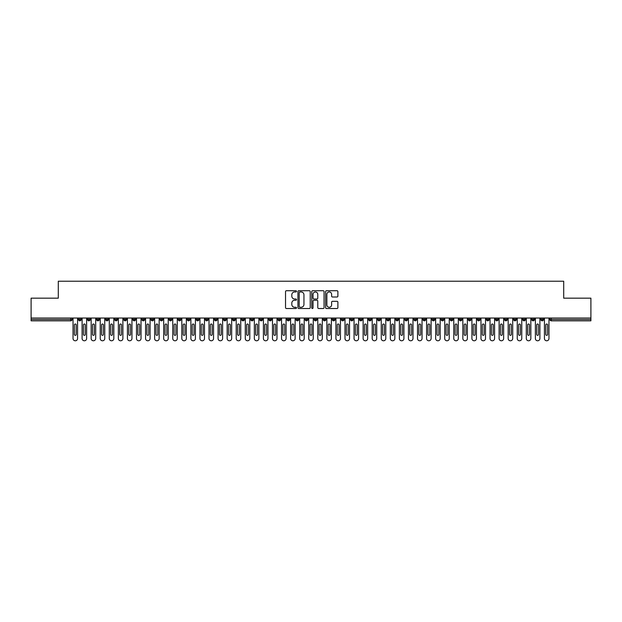 <?xml version="1.0" encoding="UTF-8"?>
<svg xmlns="http://www.w3.org/2000/svg" width="622" height="622" viewBox="0 0 622 622"><rect width="100%" height="100%" fill="white"/><g stroke="black" fill="none" stroke-linecap="round" stroke-linejoin="round"><path stroke-width="0.93" d="M296.492 291.345A0.622 0.622 0 0 0 295.87 290.723L286.415 290.723A0.886 0.886 0 0 0 285.529 291.617L285.529 307.633A0.886 0.886 0 0 0 286.415 308.52L295.87 308.52A0.622 0.622 0 0 0 296.492 307.898A0.622 0.622 0 0 0 295.87 307.276L294.649 307.276A2.846 2.846 0 0 1 291.804 304.43L291.804 303.093A2.846 2.846 0 0 1 294.649 300.247L295.87 300.247A0.622 0.622 0 0 0 296.492 299.625A0.622 0.622 0 0 0 295.87 299.003L294.649 299.003A2.846 2.846 0 0 1 291.804 296.15L291.804 294.82A2.846 2.846 0 0 1 294.649 291.967L295.87 291.967A0.622 0.622 0 0 0 296.492 291.345M337.007 296.997A0.886 0.886 0 0 0 337.894 296.111L337.894 291.617A0.886 0.886 0 0 0 337.007 290.723L326.503 290.723A0.886 0.886 0 0 0 325.617 291.617L325.617 307.633A0.886 0.886 0 0 0 326.503 308.52L337.007 308.52A0.886 0.886 0 0 0 337.894 307.633L337.894 302.206A0.886 0.886 0 0 0 337.007 301.312L332.513 301.312A0.886 0.886 0 0 0 331.619 302.206L331.619 304.897A2.379 2.379 0 0 1 329.24 307.276A2.379 2.379 0 0 1 326.861 304.897L326.861 294.354A2.379 2.379 0 0 1 329.24 291.967A2.379 2.379 0 0 1 331.619 294.354L331.619 296.111A0.886 0.886 0 0 0 332.513 296.997L337.007 296.997M31.1 318.029L590.9 318.029L590.9 298.171L563.703 298.171L563.703 281.222L58.297 281.222L58.297 298.171L31.1 298.171L31.1 319.475L70.737 319.475L70.737 318.029M310.222 291.617A0.886 0.886 0 0 0 309.328 290.723L298.832 290.723A0.886 0.886 0 0 0 297.938 291.617L297.938 307.633A0.886 0.886 0 0 0 298.832 308.52L309.328 308.52A0.886 0.886 0 0 0 310.222 307.633L310.222 291.617M312.672 290.723L323.168 290.723A0.886 0.886 0 0 1 324.062 291.617L324.062 307.633A0.886 0.886 0 0 1 323.168 308.52L318.674 308.52A0.886 0.886 0 0 1 317.788 307.633L317.788 301.134A0.886 0.886 0 0 0 316.893 300.247L313.916 300.247A0.886 0.886 0 0 0 313.022 301.134L313.022 307.898A0.622 0.622 0 0 1 312.399 308.52A0.622 0.622 0 0 1 311.777 307.898L311.777 291.617A0.886 0.886 0 0 1 312.672 290.723M72.098 319.475L70.737 319.475L70.737 320.835A1.361 1.361 0 0 0 72.098 319.475L72.098 318.029L72.098 319.475A1.361 1.361 0 0 1 70.737 320.835L31.1 320.835L31.1 319.475M590.9 318.029L590.9 320.835L551.263 320.835A1.361 1.361 0 0 1 549.902 319.475L549.902 318.029M79.849 318.029L79.849 320.835A1.361 1.361 0 0 1 78.489 319.475L78.489 318.029M81.163 318.029L81.163 319.475A1.361 1.361 0 0 1 79.849 320.835A1.361 1.361 0 0 0 81.163 319.475L78.489 319.475A1.361 1.361 0 0 0 79.849 320.835M88.915 318.029L88.915 320.835A1.361 1.361 0 0 1 87.554 319.475L87.554 318.029L87.554 319.475A1.361 1.361 0 0 0 88.915 320.835A1.361 1.361 0 0 0 90.229 319.475L90.229 318.029M97.981 318.029L97.981 320.835A1.361 1.361 0 0 1 96.62 319.475L96.62 318.029L96.62 319.475A1.361 1.361 0 0 0 97.981 320.835A1.361 1.361 0 0 0 99.295 319.475L99.295 318.029M107.046 318.029L107.046 320.835A1.361 1.361 0 0 1 105.686 319.475L105.686 318.029L105.686 319.475A1.361 1.361 0 0 0 107.046 320.835A1.361 1.361 0 0 0 108.36 319.475L108.36 318.029M116.112 318.029L116.112 320.835A1.361 1.361 0 0 1 114.751 319.475L114.751 318.029L114.751 319.475A1.361 1.361 0 0 0 116.112 320.835A1.361 1.361 0 0 0 117.426 319.475L117.426 318.029M125.177 318.029L125.177 320.835A1.361 1.361 0 0 1 123.817 319.475L123.817 318.029L123.817 319.475A1.361 1.361 0 0 0 125.177 320.835A1.361 1.361 0 0 0 126.491 319.475L126.491 318.029M134.243 318.029L134.243 320.835A1.361 1.361 0 0 1 132.883 319.475L132.883 318.029L132.883 319.475A1.361 1.361 0 0 0 134.243 320.835A1.361 1.361 0 0 0 135.557 319.475L135.557 318.029M143.309 318.029L143.309 320.835A1.361 1.361 0 0 1 141.948 319.475L141.948 318.029L141.948 319.475A1.361 1.361 0 0 0 143.309 320.835A1.361 1.361 0 0 0 144.623 319.475L144.623 318.029M152.374 318.029L152.374 320.835A1.361 1.361 0 0 1 151.014 319.475L151.014 318.029L151.014 319.475A1.361 1.361 0 0 0 152.374 320.835A1.361 1.361 0 0 0 153.688 319.475L153.688 318.029M161.44 318.029L161.44 320.835A1.361 1.361 0 0 1 160.079 319.475L160.079 318.029L160.079 319.475A1.361 1.361 0 0 0 161.44 320.835A1.361 1.361 0 0 0 162.754 319.475L162.754 318.029M170.506 318.029L170.506 320.835A1.361 1.361 0 0 1 169.145 319.475L169.145 318.029L169.145 319.475A1.361 1.361 0 0 0 170.506 320.835A1.361 1.361 0 0 0 171.82 319.475L171.82 318.029M179.571 318.029L179.571 320.835A1.361 1.361 0 0 1 178.211 319.475L178.211 318.029L178.211 319.475A1.361 1.361 0 0 0 179.571 320.835A1.361 1.361 0 0 0 180.885 319.475L180.885 318.029M188.637 318.029L188.637 320.835A1.361 1.361 0 0 1 187.276 319.475A1.361 1.361 0 0 0 188.637 320.835A1.361 1.361 0 0 1 187.276 319.475L187.276 318.029M189.951 318.029L189.951 319.475A1.361 1.361 0 0 1 188.637 320.835A1.361 1.361 0 0 0 189.951 319.475L187.276 319.475M197.703 320.835A1.361 1.361 0 0 1 196.342 319.475L196.342 318.029L196.342 319.475A1.361 1.361 0 0 0 197.703 320.835A1.361 1.361 0 0 0 199.017 319.475L199.017 318.029L199.017 319.475A1.361 1.361 0 0 1 197.703 320.835L197.703 319.475L199.017 319.475M206.768 318.029L206.768 320.835A1.361 1.361 0 0 1 205.408 319.475L205.408 318.029L205.408 319.475A1.361 1.361 0 0 0 206.768 320.835A1.361 1.361 0 0 0 208.082 319.475L208.082 318.029M215.834 318.029L215.834 320.835A1.361 1.361 0 0 1 214.473 319.475L214.473 318.029L214.473 319.475A1.361 1.361 0 0 0 215.834 320.835A1.361 1.361 0 0 0 217.148 319.475L217.148 318.029M224.9 318.029L224.9 319.475L223.539 319.475L223.539 318.029L223.539 319.475A1.361 1.361 0 0 0 224.9 320.835A1.361 1.361 0 0 0 226.214 319.475L226.214 318.029L226.214 319.475A1.361 1.361 0 0 1 224.9 320.835A1.361 1.361 0 0 1 223.539 319.475A1.361 1.361 0 0 0 224.9 320.835L224.9 319.475L226.214 319.475M233.965 318.029L233.965 320.835A1.361 1.361 0 0 1 232.605 319.475L232.605 318.029L232.605 319.475A1.361 1.361 0 0 0 233.965 320.835A1.361 1.361 0 0 0 235.279 319.475L235.279 318.029M243.031 318.029L243.031 320.835A1.361 1.361 0 0 1 241.67 319.475L241.67 318.029L241.67 319.475A1.361 1.361 0 0 0 243.031 320.835A1.361 1.361 0 0 0 244.345 319.475L244.345 318.029M252.097 318.029L252.097 320.835A1.361 1.361 0 0 1 250.736 319.475L250.736 318.029L250.736 319.475A1.361 1.361 0 0 0 252.097 320.835A1.361 1.361 0 0 0 253.411 319.475L253.411 318.029M261.162 318.029L261.162 320.835A1.361 1.361 0 0 1 259.802 319.475L259.802 318.029M262.476 318.029L262.476 319.475A1.361 1.361 0 0 1 261.162 320.835A1.361 1.361 0 0 0 262.476 319.475L259.802 319.475A1.361 1.361 0 0 0 261.162 320.835M270.228 318.029L270.228 320.835A1.361 1.361 0 0 1 268.867 319.475L268.867 318.029L268.867 319.475A1.361 1.361 0 0 0 270.228 320.835A1.361 1.361 0 0 0 271.542 319.475L271.542 318.029M279.294 318.029L279.294 320.835A1.361 1.361 0 0 1 277.933 319.475L277.933 318.029M280.608 318.029L280.608 319.475A1.361 1.361 0 0 1 279.294 320.835A1.361 1.361 0 0 0 280.608 319.475L277.933 319.475A1.361 1.361 0 0 0 279.294 320.835M288.359 318.029L288.359 320.835A1.361 1.361 0 0 1 286.999 319.475L286.999 318.029M289.673 318.029L289.673 319.475A1.361 1.361 0 0 1 288.359 320.835A1.361 1.361 0 0 0 289.673 319.475L286.999 319.475A1.361 1.361 0 0 0 288.359 320.835M297.425 318.029L297.425 320.835A1.361 1.361 0 0 1 296.064 319.475A1.361 1.361 0 0 0 297.425 320.835A1.361 1.361 0 0 1 296.064 319.475L296.064 318.029M298.739 318.029L298.739 319.475L298.739 318.029M306.49 318.029L306.49 320.835A1.361 1.361 0 0 1 305.13 319.475L305.13 318.029M307.804 318.029L307.804 319.475A1.361 1.361 0 0 1 306.49 320.835A1.361 1.361 0 0 0 307.804 319.475L305.13 319.475A1.361 1.361 0 0 0 306.49 320.835M315.556 318.029L315.556 320.835A1.361 1.361 0 0 1 314.196 319.475L314.196 318.029M316.87 318.029L316.87 319.475A1.361 1.361 0 0 1 315.556 320.835A1.361 1.361 0 0 0 316.87 319.475L314.196 319.475A1.361 1.361 0 0 0 315.556 320.835M324.622 318.029L324.622 320.835A1.361 1.361 0 0 1 323.261 319.475L323.261 318.029M325.936 318.029L325.936 319.475A1.361 1.361 0 0 1 324.622 320.835A1.361 1.361 0 0 0 325.936 319.475L323.261 319.475A1.361 1.361 0 0 0 324.622 320.835M333.687 318.029L333.687 320.835A1.361 1.361 0 0 1 332.327 319.475L332.327 318.029M335.001 318.029L335.001 319.475A1.361 1.361 0 0 1 333.687 320.835A1.361 1.361 0 0 0 335.001 319.475L332.327 319.475A1.361 1.361 0 0 0 333.687 320.835M342.753 318.029L342.753 320.835A1.361 1.361 0 0 1 341.392 319.475L341.392 318.029M344.067 318.029L344.067 319.475L344.067 318.029M351.819 318.029L351.819 320.835A1.361 1.361 0 0 1 350.458 319.475L350.458 318.029M353.133 318.029L353.133 319.475A1.361 1.361 0 0 1 351.819 320.835A1.361 1.361 0 0 0 353.133 319.475L350.458 319.475A1.361 1.361 0 0 0 351.819 320.835M360.884 318.029L360.884 320.835A1.361 1.361 0 0 1 359.524 319.475L359.524 318.029L359.524 319.475A1.361 1.361 0 0 0 360.884 320.835A1.361 1.361 0 0 0 362.198 319.475L362.198 318.029M369.95 318.029L369.95 320.835A1.361 1.361 0 0 1 368.589 319.475L368.589 318.029M371.264 318.029L371.264 319.475L371.264 318.029M379.016 318.029L379.016 320.835A1.361 1.361 0 0 1 377.655 319.475A1.361 1.361 0 0 0 379.016 320.835A1.361 1.361 0 0 1 377.655 319.475L377.655 318.029M380.33 318.029L380.33 319.475L380.33 318.029M388.081 318.029L388.081 320.835A1.361 1.361 0 0 1 386.721 319.475L386.721 318.029L386.721 319.475A1.361 1.361 0 0 0 388.081 320.835A1.361 1.361 0 0 0 389.395 319.475L389.395 318.029M397.147 318.029L397.147 320.835A1.361 1.361 0 0 1 395.786 319.475A1.361 1.361 0 0 0 397.147 320.835A1.361 1.361 0 0 1 395.786 319.475L395.786 318.029M398.461 318.029L398.461 319.475A1.361 1.361 0 0 1 397.147 320.835A1.361 1.361 0 0 0 398.461 319.475L395.786 319.475M406.213 318.029L406.213 320.835A1.361 1.361 0 0 1 404.852 319.475L404.852 318.029L404.852 319.475A1.361 1.361 0 0 0 406.213 320.835A1.361 1.361 0 0 0 407.527 319.475L407.527 318.029M415.278 318.029L415.278 320.835A1.361 1.361 0 0 1 413.918 319.475L413.918 318.029M416.592 318.029L416.592 319.475L416.592 318.029M424.344 318.029L424.344 320.835A1.361 1.361 0 0 1 422.983 319.475A1.361 1.361 0 0 0 424.344 320.835A1.361 1.361 0 0 1 422.983 319.475L422.983 318.029M425.658 318.029L425.658 319.475L425.658 318.029M433.41 318.029L433.41 320.835A1.361 1.361 0 0 1 432.049 319.475L432.049 318.029M434.724 318.029L434.724 319.475L434.724 318.029M442.475 318.029L442.475 320.835A1.361 1.361 0 0 1 441.115 319.475L441.115 318.029M443.789 318.029L443.789 319.475A1.361 1.361 0 0 1 442.475 320.835A1.361 1.361 0 0 0 443.789 319.475L441.115 319.475A1.361 1.361 0 0 0 442.475 320.835M451.541 318.029L451.541 320.835A1.361 1.361 0 0 1 450.18 319.475A1.361 1.361 0 0 0 451.541 320.835A1.361 1.361 0 0 1 450.18 319.475L450.18 318.029M452.855 318.029L452.855 319.475A1.361 1.361 0 0 1 451.541 320.835A1.361 1.361 0 0 0 452.855 319.475L450.18 319.475M460.607 318.029L460.607 320.835A1.361 1.361 0 0 1 459.246 319.475A1.361 1.361 0 0 0 460.607 320.835A1.361 1.361 0 0 1 459.246 319.475L459.246 318.029M461.921 318.029L461.921 319.475L461.921 318.029M469.672 318.029L469.672 320.835A1.361 1.361 0 0 1 468.312 319.475L468.312 318.029L468.312 319.475A1.361 1.361 0 0 0 469.672 320.835A1.361 1.361 0 0 0 470.986 319.475L470.986 318.029M478.738 318.029L478.738 320.835A1.361 1.361 0 0 1 477.377 319.475A1.361 1.361 0 0 0 478.738 320.835A1.361 1.361 0 0 1 477.377 319.475L477.377 318.029M480.052 318.029L480.052 319.475A1.361 1.361 0 0 1 478.738 320.835A1.361 1.361 0 0 0 480.052 319.475L477.377 319.475M487.803 318.029L487.803 320.835A1.361 1.361 0 0 1 486.443 319.475A1.361 1.361 0 0 0 487.803 320.835A1.361 1.361 0 0 1 486.443 319.475L486.443 318.029M489.117 318.029L489.117 319.475L489.117 318.029M496.869 318.029L496.869 320.835A1.361 1.361 0 0 1 495.509 319.475L495.509 318.029M498.183 318.029L498.183 319.475L498.183 318.029M505.935 318.029L505.935 320.835A1.361 1.361 0 0 1 504.574 319.475A1.361 1.361 0 0 0 505.935 320.835A1.361 1.361 0 0 1 504.574 319.475L504.574 318.029M507.249 318.029L507.249 319.475L507.249 318.029M515 318.029L515 320.835A1.361 1.361 0 0 1 513.64 319.475A1.361 1.361 0 0 0 515 320.835A1.361 1.361 0 0 1 513.64 319.475L513.64 318.029M516.314 318.029L516.314 319.475L516.314 318.029M524.066 318.029L524.066 320.835A1.361 1.361 0 0 1 522.705 319.475A1.361 1.361 0 0 0 524.066 320.835A1.361 1.361 0 0 1 522.705 319.475L522.705 318.029M525.38 318.029L525.38 319.475A1.361 1.361 0 0 1 524.066 320.835A1.361 1.361 0 0 0 525.38 319.475L522.705 319.475M533.132 318.029L533.132 320.835A1.361 1.361 0 0 1 531.771 319.475L531.771 318.029M534.446 318.029L534.446 319.475L534.446 318.029M542.197 318.029L542.197 320.835A1.361 1.361 0 0 1 540.837 319.475A1.361 1.361 0 0 0 542.197 320.835A1.361 1.361 0 0 1 540.837 319.475L540.837 318.029M543.511 318.029L543.511 319.475L543.511 318.029M197.703 318.029L197.703 319.475L196.342 319.475M297.425 320.835A1.361 1.361 0 0 0 298.739 319.475A1.361 1.361 0 0 1 297.425 320.835M342.753 320.835A1.361 1.361 0 0 0 344.067 319.475A1.361 1.361 0 0 1 342.753 320.835A1.361 1.361 0 0 1 341.392 319.475L344.067 319.475M369.95 320.835A1.361 1.361 0 0 0 371.264 319.475A1.361 1.361 0 0 1 369.95 320.835A1.361 1.361 0 0 1 368.589 319.475L371.264 319.475M379.016 320.835A1.361 1.361 0 0 0 380.33 319.475A1.361 1.361 0 0 1 379.016 320.835M415.278 320.835A1.361 1.361 0 0 0 416.592 319.475A1.361 1.361 0 0 1 415.278 320.835A1.361 1.361 0 0 1 413.918 319.475L416.592 319.475M424.344 320.835A1.361 1.361 0 0 0 425.658 319.475A1.361 1.361 0 0 1 424.344 320.835M433.41 320.835A1.361 1.361 0 0 0 434.724 319.475A1.361 1.361 0 0 1 433.41 320.835A1.361 1.361 0 0 1 432.049 319.475L434.724 319.475M460.607 320.835A1.361 1.361 0 0 0 461.921 319.475A1.361 1.361 0 0 1 460.607 320.835M487.803 320.835A1.361 1.361 0 0 0 489.117 319.475A1.361 1.361 0 0 1 487.803 320.835M496.869 320.835A1.361 1.361 0 0 0 498.183 319.475A1.361 1.361 0 0 1 496.869 320.835A1.361 1.361 0 0 1 495.509 319.475L498.183 319.475M505.935 320.835A1.361 1.361 0 0 0 507.249 319.475A1.361 1.361 0 0 1 505.935 320.835M515 320.835A1.361 1.361 0 0 0 516.314 319.475A1.361 1.361 0 0 1 515 320.835M533.132 320.835A1.361 1.361 0 0 0 534.446 319.475A1.361 1.361 0 0 1 533.132 320.835A1.361 1.361 0 0 1 531.771 319.475L534.446 319.475M551.263 320.835A1.361 1.361 0 0 1 549.902 319.475A1.361 1.361 0 0 0 551.263 320.835L551.263 319.475L590.9 319.475M542.197 320.835A1.361 1.361 0 0 0 543.511 319.475A1.361 1.361 0 0 1 542.197 320.835M299.812 291.967A0.622 0.622 0 0 0 299.19 292.597L299.19 306.654A0.622 0.622 0 0 0 299.812 307.276L301.102 307.276A2.846 2.846 0 0 0 303.948 304.43L303.948 294.82A2.846 2.846 0 0 0 301.102 291.967L299.812 291.967M317.788 294.393A2.379 2.379 0 0 0 315.408 292.013A2.379 2.379 0 0 0 313.022 294.393L313.022 298.109A0.886 0.886 0 0 0 313.916 299.003L316.893 299.003A0.886 0.886 0 0 0 317.788 298.109L317.788 294.393M73.031 338.516L73.031 318.029L73.031 338.516A2.263 2.263 0 0 0 75.293 340.778A2.263 2.263 0 0 0 77.563 338.516L77.563 318.029L77.563 338.516M76.203 324.917A0.91 0.91 0 0 0 75.293 324.008A0.91 0.91 0 0 0 74.391 324.917A0.91 0.91 0 0 1 75.293 324.008A0.91 0.91 0 0 1 76.203 324.917L76.203 334.434A0.91 0.91 0 0 1 75.293 335.344A0.91 0.91 0 0 1 74.391 334.434A0.91 0.91 0 0 0 75.293 335.344A0.91 0.91 0 0 0 76.203 334.434M74.391 334.434L74.391 324.917M82.096 338.516L82.096 318.029L82.096 338.516A2.263 2.263 0 0 0 84.359 340.778A2.263 2.263 0 0 0 86.629 338.516L86.629 318.029L86.629 338.516M85.268 324.917A0.91 0.91 0 0 0 84.359 324.008A0.91 0.91 0 0 0 83.457 324.917A0.91 0.91 0 0 1 84.359 324.008A0.91 0.91 0 0 1 85.268 324.917L85.268 334.434A0.91 0.91 0 0 1 84.359 335.344A0.91 0.91 0 0 1 83.457 334.434A0.91 0.91 0 0 0 84.359 335.344A0.91 0.91 0 0 0 85.268 334.434M91.162 338.516L91.162 318.029L91.162 338.516A2.263 2.263 0 0 0 93.424 340.778A2.263 2.263 0 0 0 95.695 338.516L95.695 318.029L95.695 338.516M94.334 324.917A0.91 0.91 0 0 0 93.424 324.008A0.91 0.91 0 0 0 92.522 324.917A0.91 0.91 0 0 1 93.424 324.008A0.91 0.91 0 0 1 94.334 324.917L94.334 334.434A0.91 0.91 0 0 1 93.424 335.344A0.91 0.91 0 0 1 92.522 334.434A0.91 0.91 0 0 0 93.424 335.344A0.91 0.91 0 0 0 94.334 334.434M100.228 338.516L100.228 318.029L100.228 338.516A2.263 2.263 0 0 0 102.49 340.778A2.263 2.263 0 0 0 104.76 338.516L104.76 318.029L104.76 338.516M103.4 324.917A0.91 0.91 0 0 0 102.49 324.008A0.91 0.91 0 0 0 101.588 324.917A0.91 0.91 0 0 1 102.49 324.008A0.91 0.91 0 0 1 103.4 324.917L103.4 334.434A0.91 0.91 0 0 1 102.49 335.344A0.91 0.91 0 0 1 101.588 334.434A0.91 0.91 0 0 0 102.49 335.344A0.91 0.91 0 0 0 103.4 334.434M109.293 338.516L109.293 318.029L109.293 338.516A2.263 2.263 0 0 0 111.556 340.778A2.263 2.263 0 0 0 113.826 338.516L113.826 318.029L113.826 338.516M112.465 324.917A0.91 0.91 0 0 0 111.556 324.008A0.91 0.91 0 0 0 110.654 324.917A0.91 0.91 0 0 1 111.556 324.008A0.91 0.91 0 0 1 112.465 324.917L112.465 334.434A0.91 0.91 0 0 1 111.556 335.344A0.91 0.91 0 0 1 110.654 334.434A0.91 0.91 0 0 0 111.556 335.344A0.91 0.91 0 0 0 112.465 334.434M83.457 334.434L83.457 324.917M92.522 334.434L92.522 324.917M101.588 334.434L101.588 324.917M110.654 334.434L110.654 324.917M118.359 338.516L118.359 318.029L118.359 338.516A2.263 2.263 0 0 0 120.621 340.778A2.263 2.263 0 0 0 122.892 338.516L122.892 318.029L122.892 338.516M121.531 324.917A0.91 0.91 0 0 0 120.621 324.008A0.91 0.91 0 0 0 119.719 324.917A0.91 0.91 0 0 1 120.621 324.008A0.91 0.91 0 0 1 121.531 324.917L121.531 334.434A0.91 0.91 0 0 1 120.621 335.344A0.91 0.91 0 0 1 119.719 334.434A0.91 0.91 0 0 0 120.621 335.344A0.91 0.91 0 0 0 121.531 334.434M119.719 334.434L119.719 324.917M127.424 338.516L127.424 318.029L127.424 338.516A2.263 2.263 0 0 0 129.687 340.778A2.263 2.263 0 0 0 131.957 338.516L131.957 318.029L131.957 338.516M130.597 324.917A0.91 0.91 0 0 0 129.687 324.008A0.91 0.91 0 0 0 128.785 324.917A0.91 0.91 0 0 1 129.687 324.008A0.91 0.91 0 0 1 130.597 324.917L130.597 334.434A0.91 0.91 0 0 1 129.687 335.344A0.91 0.91 0 0 1 128.785 334.434A0.91 0.91 0 0 0 129.687 335.344A0.91 0.91 0 0 0 130.597 334.434M136.49 338.516L136.49 318.029L136.49 338.516A2.263 2.263 0 0 0 138.753 340.778A2.263 2.263 0 0 0 141.023 338.516L141.023 318.029L141.023 338.516M139.662 324.917A0.91 0.91 0 0 0 138.753 324.008A0.91 0.91 0 0 0 137.851 324.917A0.91 0.91 0 0 1 138.753 324.008A0.91 0.91 0 0 1 139.662 324.917L139.662 334.434A0.91 0.91 0 0 1 138.753 335.344A0.91 0.91 0 0 1 137.851 334.434A0.91 0.91 0 0 0 138.753 335.344A0.91 0.91 0 0 0 139.662 334.434M145.556 338.516L145.556 318.029L145.556 338.516A2.263 2.263 0 0 0 147.818 340.778A2.263 2.263 0 0 0 150.089 338.516L150.089 318.029L150.089 338.516M148.728 324.917A0.91 0.91 0 0 0 147.818 324.008A0.91 0.91 0 0 0 146.916 324.917A0.91 0.91 0 0 1 147.818 324.008A0.91 0.91 0 0 1 148.728 324.917L148.728 334.434A0.91 0.91 0 0 1 147.818 335.344A0.91 0.91 0 0 1 146.916 334.434A0.91 0.91 0 0 0 147.818 335.344A0.91 0.91 0 0 0 148.728 334.434M154.621 338.516L154.621 318.029L154.621 338.516A2.263 2.263 0 0 0 156.884 340.778A2.263 2.263 0 0 0 159.154 338.516L159.154 318.029L159.154 338.516M157.794 324.917A0.91 0.91 0 0 0 156.884 324.008A0.91 0.91 0 0 0 155.982 324.917A0.91 0.91 0 0 1 156.884 324.008A0.91 0.91 0 0 1 157.794 324.917L157.794 334.434A0.91 0.91 0 0 1 156.884 335.344A0.91 0.91 0 0 1 155.982 334.434A0.91 0.91 0 0 0 156.884 335.344A0.91 0.91 0 0 0 157.794 334.434M128.785 334.434L128.785 324.917M137.851 334.434L137.851 324.917M146.916 334.434L146.916 324.917M155.982 334.434L155.982 324.917M163.687 338.516L163.687 318.029L163.687 338.516A2.263 2.263 0 0 0 165.95 340.778A2.263 2.263 0 0 0 168.22 338.516L168.22 318.029L168.22 338.516M166.859 324.917A0.91 0.91 0 0 0 165.95 324.008A0.91 0.91 0 0 0 165.048 324.917A0.91 0.91 0 0 1 165.95 324.008A0.91 0.91 0 0 1 166.859 324.917L166.859 334.434A0.91 0.91 0 0 1 165.95 335.344A0.91 0.91 0 0 1 165.048 334.434A0.91 0.91 0 0 0 165.95 335.344A0.91 0.91 0 0 0 166.859 334.434M172.753 338.516L172.753 318.029L172.753 338.516A2.263 2.263 0 0 0 175.015 340.778A2.263 2.263 0 0 0 177.286 338.516L177.286 318.029L177.286 338.516M175.925 324.917A0.91 0.91 0 0 0 175.015 324.008A0.91 0.91 0 0 0 174.113 324.917A0.91 0.91 0 0 1 175.015 324.008A0.91 0.91 0 0 1 175.925 324.917L175.925 334.434A0.91 0.91 0 0 1 175.015 335.344A0.91 0.91 0 0 1 174.113 334.434A0.91 0.91 0 0 0 175.015 335.344A0.91 0.91 0 0 0 175.925 334.434M181.818 338.516L181.818 318.029L181.818 338.516A2.263 2.263 0 0 0 184.081 340.778A2.263 2.263 0 0 0 186.351 338.516L186.351 318.029L186.351 338.516M184.991 324.917A0.91 0.91 0 0 0 184.081 324.008A0.91 0.91 0 0 0 183.179 324.917A0.91 0.91 0 0 1 184.081 324.008A0.91 0.91 0 0 1 184.991 324.917L184.991 334.434A0.91 0.91 0 0 1 184.081 335.344A0.91 0.91 0 0 1 183.179 334.434A0.91 0.91 0 0 0 184.081 335.344A0.91 0.91 0 0 0 184.991 334.434M190.884 338.516L190.884 318.029L190.884 338.516A2.263 2.263 0 0 0 193.147 340.778A2.263 2.263 0 0 0 195.417 338.516L195.417 318.029L195.417 338.516M194.056 324.917A0.91 0.91 0 0 0 193.147 324.008A0.91 0.91 0 0 0 192.245 324.917A0.91 0.91 0 0 1 193.147 324.008A0.91 0.91 0 0 1 194.056 324.917L194.056 334.434A0.91 0.91 0 0 1 193.147 335.344A0.91 0.91 0 0 1 192.245 334.434A0.91 0.91 0 0 0 193.147 335.344A0.91 0.91 0 0 0 194.056 334.434M199.95 338.516L199.95 318.029L199.95 338.516A2.263 2.263 0 0 0 202.212 340.778A2.263 2.263 0 0 0 204.482 338.516L204.482 318.029L204.482 338.516M203.122 324.917A0.91 0.91 0 0 0 202.212 324.008A0.91 0.91 0 0 0 201.303 324.917A0.91 0.91 0 0 1 202.212 324.008A0.91 0.91 0 0 1 203.122 324.917L203.122 334.434A0.91 0.91 0 0 1 202.212 335.344A0.91 0.91 0 0 1 201.303 334.434A0.91 0.91 0 0 0 202.212 335.344A0.91 0.91 0 0 0 203.122 334.434M165.048 334.434L165.048 324.917M174.113 334.434L174.113 324.917M183.179 334.434L183.179 324.917M192.245 334.434L192.245 324.917M201.303 334.434L201.303 324.917M209.015 338.516L209.015 318.029L209.015 338.516A2.263 2.263 0 0 0 211.278 340.778A2.263 2.263 0 0 0 213.548 338.516L213.548 318.029L213.548 338.516M212.188 324.917A0.91 0.91 0 0 0 211.278 324.008A0.91 0.91 0 0 0 210.368 324.917A0.91 0.91 0 0 1 211.278 324.008A0.91 0.91 0 0 1 212.188 324.917L212.188 334.434A0.91 0.91 0 0 1 211.278 335.344A0.91 0.91 0 0 1 210.368 334.434A0.91 0.91 0 0 0 211.278 335.344A0.91 0.91 0 0 0 212.188 334.434M210.368 334.434L210.368 324.917M218.081 338.516L218.081 318.029L218.081 338.516A2.263 2.263 0 0 0 220.343 340.778A2.263 2.263 0 0 0 222.614 338.516L222.614 318.029L222.614 338.516M221.253 324.917A0.91 0.91 0 0 0 220.343 324.008A0.91 0.91 0 0 0 219.434 324.917A0.91 0.91 0 0 1 220.343 324.008A0.91 0.91 0 0 1 221.253 324.917L221.253 334.434A0.91 0.91 0 0 1 220.343 335.344A0.91 0.91 0 0 1 219.434 334.434A0.91 0.91 0 0 0 220.343 335.344A0.91 0.91 0 0 0 221.253 334.434M219.434 334.434L219.434 324.917M227.147 338.516L227.147 318.029L227.147 338.516A2.263 2.263 0 0 0 229.409 340.778A2.263 2.263 0 0 0 231.679 338.516L231.679 318.029L231.679 338.516M230.319 324.917A0.91 0.91 0 0 0 229.409 324.008A0.91 0.91 0 0 0 228.499 324.917A0.91 0.91 0 0 1 229.409 324.008A0.91 0.91 0 0 1 230.319 324.917L230.319 334.434A0.91 0.91 0 0 1 229.409 335.344A0.91 0.91 0 0 1 228.499 334.434A0.91 0.91 0 0 0 229.409 335.344A0.91 0.91 0 0 0 230.319 334.434M228.499 334.434L228.499 324.917M236.212 338.516L236.212 318.029L236.212 338.516A2.263 2.263 0 0 0 238.475 340.778A2.263 2.263 0 0 0 240.745 338.516L240.745 318.029L240.745 338.516M239.384 324.917A0.91 0.91 0 0 0 238.475 324.008A0.91 0.91 0 0 0 237.565 324.917A0.91 0.91 0 0 1 238.475 324.008A0.91 0.91 0 0 1 239.384 324.917L239.384 334.434A0.91 0.91 0 0 1 238.475 335.344A0.91 0.91 0 0 1 237.565 334.434A0.91 0.91 0 0 0 238.475 335.344A0.91 0.91 0 0 0 239.384 334.434M237.565 334.434L237.565 324.917M245.278 338.516L245.278 318.029L245.278 338.516A2.263 2.263 0 0 0 247.54 340.778A2.263 2.263 0 0 0 249.811 338.516L249.811 318.029L249.811 338.516M248.45 324.917A0.91 0.91 0 0 0 247.54 324.008A0.91 0.91 0 0 0 246.631 324.917A0.91 0.91 0 0 1 247.54 324.008A0.91 0.91 0 0 1 248.45 324.917L248.45 334.434A0.91 0.91 0 0 1 247.54 335.344A0.91 0.91 0 0 1 246.631 334.434A0.91 0.91 0 0 0 247.54 335.344A0.91 0.91 0 0 0 248.45 334.434M246.631 334.434L246.631 324.917M254.344 338.516L254.344 318.029L254.344 338.516A2.263 2.263 0 0 0 256.606 340.778A2.263 2.263 0 0 0 258.876 338.516L258.876 318.029L258.876 338.516M257.516 324.917A0.91 0.91 0 0 0 256.606 324.008A0.91 0.91 0 0 0 255.696 324.917A0.91 0.91 0 0 1 256.606 324.008A0.91 0.91 0 0 1 257.516 324.917L257.516 334.434A0.91 0.91 0 0 1 256.606 335.344A0.91 0.91 0 0 1 255.696 334.434A0.91 0.91 0 0 0 256.606 335.344A0.91 0.91 0 0 0 257.516 334.434M255.696 334.434L255.696 324.917M263.409 338.516L263.409 318.029L263.409 338.516A2.263 2.263 0 0 0 265.672 340.778A2.263 2.263 0 0 0 267.942 338.516L267.942 318.029L267.942 338.516M266.581 324.917A0.91 0.91 0 0 0 265.672 324.008A0.91 0.91 0 0 0 264.762 324.917A0.91 0.91 0 0 1 265.672 324.008A0.91 0.91 0 0 1 266.581 324.917L266.581 334.434A0.91 0.91 0 0 1 265.672 335.344A0.91 0.91 0 0 1 264.762 334.434A0.91 0.91 0 0 0 265.672 335.344A0.91 0.91 0 0 0 266.581 334.434M264.762 334.434L264.762 324.917M272.475 338.516L272.475 318.029L272.475 338.516A2.263 2.263 0 0 0 274.737 340.778A2.263 2.263 0 0 0 277.008 338.516L277.008 318.029L277.008 338.516M275.647 324.917A0.91 0.91 0 0 0 274.737 324.008A0.91 0.91 0 0 0 273.828 324.917A0.91 0.91 0 0 1 274.737 324.008A0.91 0.91 0 0 1 275.647 324.917L275.647 334.434A0.91 0.91 0 0 1 274.737 335.344A0.91 0.91 0 0 1 273.828 334.434A0.91 0.91 0 0 0 274.737 335.344A0.91 0.91 0 0 0 275.647 334.434M273.828 334.434L273.828 324.917M281.541 338.516L281.541 318.029L281.541 338.516A2.263 2.263 0 0 0 283.803 340.778A2.263 2.263 0 0 0 286.073 338.516L286.073 318.029L286.073 338.516M284.713 324.917A0.91 0.91 0 0 0 283.803 324.008A0.91 0.91 0 0 0 282.893 324.917A0.91 0.91 0 0 1 283.803 324.008A0.91 0.91 0 0 1 284.713 324.917L284.713 334.434A0.91 0.91 0 0 1 283.803 335.344A0.91 0.91 0 0 1 282.893 334.434A0.91 0.91 0 0 0 283.803 335.344A0.91 0.91 0 0 0 284.713 334.434M282.893 334.434L282.893 324.917M290.606 338.516L290.606 318.029L290.606 338.516A2.263 2.263 0 0 0 292.869 340.778A2.263 2.263 0 0 0 295.139 338.516L295.139 318.029L295.139 338.516M293.778 324.917A0.91 0.91 0 0 0 292.869 324.008A0.91 0.91 0 0 0 291.959 324.917A0.91 0.91 0 0 1 292.869 324.008A0.91 0.91 0 0 1 293.778 324.917L293.778 334.434A0.91 0.91 0 0 1 292.869 335.344A0.91 0.91 0 0 1 291.959 334.434A0.91 0.91 0 0 0 292.869 335.344A0.91 0.91 0 0 0 293.778 334.434M291.959 334.434L291.959 324.917M299.672 338.516L299.672 318.029L299.672 338.516A2.263 2.263 0 0 0 301.934 340.778A2.263 2.263 0 0 0 304.205 338.516L304.205 318.029L304.205 338.516M302.844 324.917A0.91 0.91 0 0 0 301.934 324.008A0.91 0.91 0 0 0 301.025 324.917A0.91 0.91 0 0 1 301.934 324.008A0.91 0.91 0 0 1 302.844 324.917L302.844 334.434A0.91 0.91 0 0 1 301.934 335.344A0.91 0.91 0 0 1 301.025 334.434A0.91 0.91 0 0 0 301.934 335.344A0.91 0.91 0 0 0 302.844 334.434M301.025 334.434L301.025 324.917M308.737 338.516L308.737 318.029L308.737 338.516A2.263 2.263 0 0 0 311 340.778A2.263 2.263 0 0 0 313.263 338.516L313.263 318.029L313.263 338.516M311.91 324.917A0.91 0.91 0 0 0 311 324.008A0.91 0.91 0 0 0 310.09 324.917A0.91 0.91 0 0 1 311 324.008A0.91 0.91 0 0 1 311.91 324.917L311.91 334.434A0.91 0.91 0 0 1 311 335.344A0.91 0.91 0 0 1 310.09 334.434A0.91 0.91 0 0 0 311 335.344A0.91 0.91 0 0 0 311.91 334.434M310.09 334.434L310.09 324.917M317.795 338.516L317.795 318.029L317.795 338.516A2.263 2.263 0 0 0 320.066 340.778A2.263 2.263 0 0 0 322.328 338.516L322.328 318.029L322.328 338.516M320.975 324.917A0.91 0.91 0 0 0 320.066 324.008A0.91 0.91 0 0 0 319.156 324.917A0.91 0.91 0 0 1 320.066 324.008A0.91 0.91 0 0 1 320.975 324.917L320.975 334.434A0.91 0.91 0 0 1 320.066 335.344A0.91 0.91 0 0 1 319.156 334.434A0.91 0.91 0 0 0 320.066 335.344A0.91 0.91 0 0 0 320.975 334.434M319.156 334.434L319.156 324.917M326.861 338.516L326.861 318.029L326.861 338.516A2.263 2.263 0 0 0 329.131 340.778A2.263 2.263 0 0 0 331.394 338.516L331.394 318.029L331.394 338.516M330.041 324.917A0.91 0.91 0 0 0 329.131 324.008A0.91 0.91 0 0 0 328.222 324.917A0.91 0.91 0 0 1 329.131 324.008A0.91 0.91 0 0 1 330.041 324.917L330.041 334.434A0.91 0.91 0 0 1 329.131 335.344A0.91 0.91 0 0 1 328.222 334.434A0.91 0.91 0 0 0 329.131 335.344A0.91 0.91 0 0 0 330.041 334.434M328.222 334.434L328.222 324.917M335.927 338.516L335.927 318.029L335.927 338.516A2.263 2.263 0 0 0 338.197 340.778A2.263 2.263 0 0 0 340.459 338.516L340.459 318.029L340.459 338.516M339.107 324.917A0.91 0.91 0 0 0 338.197 324.008A0.91 0.91 0 0 0 337.287 324.917A0.91 0.91 0 0 1 338.197 324.008A0.91 0.91 0 0 1 339.107 324.917L339.107 334.434A0.91 0.91 0 0 1 338.197 335.344A0.91 0.91 0 0 1 337.287 334.434A0.91 0.91 0 0 0 338.197 335.344A0.91 0.91 0 0 0 339.107 334.434M337.287 334.434L337.287 324.917M344.992 338.516L344.992 318.029L344.992 338.516A2.263 2.263 0 0 0 347.263 340.778A2.263 2.263 0 0 0 349.525 338.516L349.525 318.029L349.525 338.516M348.172 324.917A0.91 0.91 0 0 0 347.263 324.008A0.91 0.91 0 0 0 346.353 324.917A0.91 0.91 0 0 1 347.263 324.008A0.91 0.91 0 0 1 348.172 324.917L348.172 334.434A0.91 0.91 0 0 1 347.263 335.344A0.91 0.91 0 0 1 346.353 334.434A0.91 0.91 0 0 0 347.263 335.344A0.91 0.91 0 0 0 348.172 334.434M346.353 334.434L346.353 324.917M354.058 338.516L354.058 318.029L354.058 338.516A2.263 2.263 0 0 0 356.328 340.778A2.263 2.263 0 0 0 358.591 338.516L358.591 318.029L358.591 338.516M357.238 324.917A0.91 0.91 0 0 0 356.328 324.008A0.91 0.91 0 0 0 355.419 324.917A0.91 0.91 0 0 1 356.328 324.008A0.91 0.91 0 0 1 357.238 324.917L357.238 334.434A0.91 0.91 0 0 1 356.328 335.344A0.91 0.91 0 0 1 355.419 334.434A0.91 0.91 0 0 0 356.328 335.344A0.91 0.91 0 0 0 357.238 334.434M355.419 334.434L355.419 324.917M363.124 338.516L363.124 318.029L363.124 338.516A2.263 2.263 0 0 0 365.394 340.778A2.263 2.263 0 0 0 367.656 338.516L367.656 318.029L367.656 338.516M366.304 324.917A0.91 0.91 0 0 0 365.394 324.008A0.91 0.91 0 0 0 364.484 324.917A0.91 0.91 0 0 1 365.394 324.008A0.91 0.91 0 0 1 366.304 324.917L366.304 334.434A0.91 0.91 0 0 1 365.394 335.344A0.91 0.91 0 0 1 364.484 334.434A0.91 0.91 0 0 0 365.394 335.344A0.91 0.91 0 0 0 366.304 334.434M364.484 334.434L364.484 324.917M372.189 338.516L372.189 318.029L372.189 338.516A2.263 2.263 0 0 0 374.46 340.778A2.263 2.263 0 0 0 376.722 338.516L376.722 318.029L376.722 338.516M375.369 324.917A0.91 0.91 0 0 0 374.46 324.008A0.91 0.91 0 0 0 373.55 324.917A0.91 0.91 0 0 1 374.46 324.008A0.91 0.91 0 0 1 375.369 324.917L375.369 334.434A0.91 0.91 0 0 1 374.46 335.344A0.91 0.91 0 0 1 373.55 334.434A0.91 0.91 0 0 0 374.46 335.344A0.91 0.91 0 0 0 375.369 334.434M373.55 334.434L373.55 324.917M381.255 338.516L381.255 318.029L381.255 338.516A2.263 2.263 0 0 0 383.525 340.778A2.263 2.263 0 0 0 385.788 338.516L385.788 318.029L385.788 338.516M384.435 324.917A0.91 0.91 0 0 0 383.525 324.008A0.91 0.91 0 0 0 382.616 324.917A0.91 0.91 0 0 1 383.525 324.008A0.91 0.91 0 0 1 384.435 324.917L384.435 334.434A0.91 0.91 0 0 1 383.525 335.344A0.91 0.91 0 0 1 382.616 334.434A0.91 0.91 0 0 0 383.525 335.344A0.91 0.91 0 0 0 384.435 334.434M382.616 334.434L382.616 324.917M390.321 338.516L390.321 318.029L390.321 338.516A2.263 2.263 0 0 0 392.591 340.778A2.263 2.263 0 0 0 394.853 338.516L394.853 318.029L394.853 338.516M393.501 324.917A0.91 0.91 0 0 0 392.591 324.008A0.91 0.91 0 0 0 391.681 324.917A0.91 0.91 0 0 1 392.591 324.008A0.91 0.91 0 0 1 393.501 324.917L393.501 334.434A0.91 0.91 0 0 1 392.591 335.344A0.91 0.91 0 0 1 391.681 334.434A0.91 0.91 0 0 0 392.591 335.344A0.91 0.91 0 0 0 393.501 334.434M391.681 334.434L391.681 324.917M399.386 338.516L399.386 318.029L399.386 338.516A2.263 2.263 0 0 0 401.656 340.778A2.263 2.263 0 0 0 403.919 338.516L403.919 318.029L403.919 338.516M402.566 324.917A0.91 0.91 0 0 0 401.656 324.008A0.91 0.91 0 0 0 400.747 324.917A0.91 0.91 0 0 1 401.656 324.008A0.91 0.91 0 0 1 402.566 324.917L402.566 334.434A0.91 0.91 0 0 1 401.656 335.344A0.91 0.91 0 0 1 400.747 334.434A0.91 0.91 0 0 0 401.656 335.344A0.91 0.91 0 0 0 402.566 334.434M400.747 334.434L400.747 324.917M408.452 338.516L408.452 318.029L408.452 338.516A2.263 2.263 0 0 0 410.722 340.778A2.263 2.263 0 0 0 412.985 338.516L412.985 318.029L412.985 338.516M411.632 324.917A0.91 0.91 0 0 0 410.722 324.008A0.91 0.91 0 0 0 409.812 324.917A0.91 0.91 0 0 1 410.722 324.008A0.91 0.91 0 0 1 411.632 324.917L411.632 334.434A0.91 0.91 0 0 1 410.722 335.344A0.91 0.91 0 0 1 409.812 334.434A0.91 0.91 0 0 0 410.722 335.344A0.91 0.91 0 0 0 411.632 334.434M409.812 334.434L409.812 324.917M417.517 338.516L417.517 318.029L417.517 338.516A2.263 2.263 0 0 0 419.788 340.778A2.263 2.263 0 0 0 422.05 338.516L422.05 318.029L422.05 338.516M420.697 324.917A0.91 0.91 0 0 0 419.788 324.008A0.91 0.91 0 0 0 418.878 324.917A0.91 0.91 0 0 1 419.788 324.008A0.91 0.91 0 0 1 420.697 324.917L420.697 334.434A0.91 0.91 0 0 1 419.788 335.344A0.91 0.91 0 0 1 418.878 334.434A0.91 0.91 0 0 0 419.788 335.344A0.91 0.91 0 0 0 420.697 334.434M418.878 334.434L418.878 324.917M426.583 338.516L426.583 318.029L426.583 338.516A2.263 2.263 0 0 0 428.853 340.778A2.263 2.263 0 0 0 431.116 338.516L431.116 318.029L431.116 338.516M429.755 324.917A0.91 0.91 0 0 0 428.853 324.008A0.91 0.91 0 0 0 427.944 324.917A0.91 0.91 0 0 1 428.853 324.008A0.91 0.91 0 0 1 429.755 324.917L429.755 334.434A0.91 0.91 0 0 1 428.853 335.344A0.91 0.91 0 0 1 427.944 334.434A0.91 0.91 0 0 0 428.853 335.344A0.91 0.91 0 0 0 429.755 334.434M427.944 334.434L427.944 324.917M435.649 338.516L435.649 318.029L435.649 338.516A2.263 2.263 0 0 0 437.919 340.778A2.263 2.263 0 0 0 440.182 338.516L440.182 318.029L440.182 338.516M438.821 324.917A0.91 0.91 0 0 0 437.919 324.008A0.91 0.91 0 0 0 437.009 324.917A0.91 0.91 0 0 1 437.919 324.008A0.91 0.91 0 0 1 438.821 324.917L438.821 334.434A0.91 0.91 0 0 1 437.919 335.344A0.91 0.91 0 0 1 437.009 334.434A0.91 0.91 0 0 0 437.919 335.344A0.91 0.91 0 0 0 438.821 334.434M437.009 334.434L437.009 324.917M444.714 338.516L444.714 318.029L444.714 338.516A2.263 2.263 0 0 0 446.985 340.778A2.263 2.263 0 0 0 449.247 338.516L449.247 318.029L449.247 338.516M447.887 324.917A0.91 0.91 0 0 0 446.985 324.008A0.91 0.91 0 0 0 446.075 324.917A0.91 0.91 0 0 1 446.985 324.008A0.91 0.91 0 0 1 447.887 324.917L447.887 334.434A0.91 0.91 0 0 1 446.985 335.344A0.91 0.91 0 0 1 446.075 334.434A0.91 0.91 0 0 0 446.985 335.344A0.91 0.91 0 0 0 447.887 334.434M446.075 334.434L446.075 324.917M453.78 338.516L453.78 318.029L453.78 338.516A2.263 2.263 0 0 0 456.05 340.778A2.263 2.263 0 0 0 458.313 338.516L458.313 318.029L458.313 338.516M456.952 324.917A0.91 0.91 0 0 0 456.05 324.008A0.91 0.91 0 0 0 455.141 324.917A0.91 0.91 0 0 1 456.05 324.008A0.91 0.91 0 0 1 456.952 324.917L456.952 334.434A0.91 0.91 0 0 1 456.05 335.344A0.91 0.91 0 0 1 455.141 334.434A0.91 0.91 0 0 0 456.05 335.344A0.91 0.91 0 0 0 456.952 334.434M455.141 334.434L455.141 324.917M462.846 338.516L462.846 318.029L462.846 338.516A2.263 2.263 0 0 0 465.116 340.778A2.263 2.263 0 0 0 467.379 338.516L467.379 318.029L467.379 338.516M466.018 324.917A0.91 0.91 0 0 0 465.116 324.008A0.91 0.91 0 0 0 464.206 324.917A0.91 0.91 0 0 1 465.116 324.008A0.91 0.91 0 0 1 466.018 324.917L466.018 334.434A0.91 0.91 0 0 1 465.116 335.344A0.91 0.91 0 0 1 464.206 334.434A0.91 0.91 0 0 0 465.116 335.344A0.91 0.91 0 0 0 466.018 334.434M464.206 334.434L464.206 324.917M471.911 338.516L471.911 318.029L471.911 338.516A2.263 2.263 0 0 0 474.182 340.778A2.263 2.263 0 0 0 476.444 338.516L476.444 318.029L476.444 338.516M475.084 324.917A0.91 0.91 0 0 0 474.182 324.008A0.91 0.91 0 0 0 473.272 324.917A0.91 0.91 0 0 1 474.182 324.008A0.91 0.91 0 0 1 475.084 324.917L475.084 334.434A0.91 0.91 0 0 1 474.182 335.344A0.91 0.91 0 0 1 473.272 334.434A0.91 0.91 0 0 0 474.182 335.344A0.91 0.91 0 0 0 475.084 334.434M473.272 334.434L473.272 324.917M480.977 338.516L480.977 318.029L480.977 338.516A2.263 2.263 0 0 0 483.247 340.778A2.263 2.263 0 0 0 485.51 338.516L485.51 318.029L485.51 338.516M484.149 324.917A0.91 0.91 0 0 0 483.247 324.008A0.91 0.91 0 0 0 482.338 324.917A0.91 0.91 0 0 1 483.247 324.008A0.91 0.91 0 0 1 484.149 324.917L484.149 334.434A0.91 0.91 0 0 1 483.247 335.344A0.91 0.91 0 0 1 482.338 334.434A0.91 0.91 0 0 0 483.247 335.344A0.91 0.91 0 0 0 484.149 334.434M482.338 334.434L482.338 324.917M490.043 338.516L490.043 318.029L490.043 338.516A2.263 2.263 0 0 0 492.313 340.778A2.263 2.263 0 0 0 494.576 338.516L494.576 318.029L494.576 338.516M493.215 324.917A0.91 0.91 0 0 0 492.313 324.008A0.91 0.91 0 0 0 491.403 324.917A0.91 0.91 0 0 1 492.313 324.008A0.91 0.91 0 0 1 493.215 324.917L493.215 334.434A0.91 0.91 0 0 1 492.313 335.344A0.91 0.91 0 0 1 491.403 334.434A0.91 0.91 0 0 0 492.313 335.344A0.91 0.91 0 0 0 493.215 334.434M491.403 334.434L491.403 324.917M499.108 338.516L499.108 318.029L499.108 338.516A2.263 2.263 0 0 0 501.379 340.778A2.263 2.263 0 0 0 503.641 338.516L503.641 318.029L503.641 338.516M502.281 324.917A0.91 0.91 0 0 0 501.379 324.008A0.91 0.91 0 0 0 500.469 324.917A0.91 0.91 0 0 1 501.379 324.008A0.91 0.91 0 0 1 502.281 324.917L502.281 334.434A0.91 0.91 0 0 1 501.379 335.344A0.91 0.91 0 0 1 500.469 334.434A0.91 0.91 0 0 0 501.379 335.344A0.91 0.91 0 0 0 502.281 334.434M500.469 334.434L500.469 324.917M508.174 338.516L508.174 318.029L508.174 338.516A2.263 2.263 0 0 0 510.444 340.778A2.263 2.263 0 0 0 512.707 338.516L512.707 318.029L512.707 338.516M511.346 324.917A0.91 0.91 0 0 0 510.444 324.008A0.91 0.91 0 0 0 509.535 324.917A0.91 0.91 0 0 1 510.444 324.008A0.91 0.91 0 0 1 511.346 324.917L511.346 334.434A0.91 0.91 0 0 1 510.444 335.344A0.91 0.91 0 0 1 509.535 334.434A0.91 0.91 0 0 0 510.444 335.344A0.91 0.91 0 0 0 511.346 334.434M509.535 334.434L509.535 324.917M517.24 338.516L517.24 318.029L517.24 338.516A2.263 2.263 0 0 0 519.51 340.778A2.263 2.263 0 0 0 521.772 338.516L521.772 318.029L521.772 338.516M520.412 324.917A0.91 0.91 0 0 0 519.51 324.008A0.91 0.91 0 0 0 518.6 324.917A0.91 0.91 0 0 1 519.51 324.008A0.91 0.91 0 0 1 520.412 324.917L520.412 334.434A0.91 0.91 0 0 1 519.51 335.344A0.91 0.91 0 0 1 518.6 334.434A0.91 0.91 0 0 0 519.51 335.344A0.91 0.91 0 0 0 520.412 334.434M518.6 334.434L518.6 324.917M526.305 338.516L526.305 318.029L526.305 338.516A2.263 2.263 0 0 0 528.576 340.778A2.263 2.263 0 0 0 530.838 338.516L530.838 318.029L530.838 338.516M529.477 324.917A0.91 0.91 0 0 0 528.576 324.008A0.91 0.91 0 0 0 527.666 324.917A0.91 0.91 0 0 1 528.576 324.008A0.91 0.91 0 0 1 529.477 324.917L529.477 334.434A0.91 0.91 0 0 1 528.576 335.344A0.91 0.91 0 0 1 527.666 334.434A0.91 0.91 0 0 0 528.576 335.344A0.91 0.91 0 0 0 529.477 334.434M527.666 334.434L527.666 324.917M535.371 338.516L535.371 318.029L535.371 338.516A2.263 2.263 0 0 0 537.641 340.778A2.263 2.263 0 0 0 539.904 338.516L539.904 318.029L539.904 338.516M538.543 324.917A0.91 0.91 0 0 0 537.641 324.008A0.91 0.91 0 0 0 536.732 324.917A0.91 0.91 0 0 1 537.641 324.008A0.91 0.91 0 0 1 538.543 324.917L538.543 334.434A0.91 0.91 0 0 1 537.641 335.344A0.91 0.91 0 0 1 536.732 334.434A0.91 0.91 0 0 0 537.641 335.344A0.91 0.91 0 0 0 538.543 334.434M536.732 334.434L536.732 324.917M544.437 338.516L544.437 318.029L544.437 338.516A2.263 2.263 0 0 0 546.707 340.778A2.263 2.263 0 0 0 548.969 338.516L548.969 318.029L548.969 338.516M547.609 324.917A0.91 0.91 0 0 0 546.707 324.008A0.91 0.91 0 0 0 545.797 324.917A0.91 0.91 0 0 1 546.707 324.008A0.91 0.91 0 0 1 547.609 324.917L547.609 334.434A0.91 0.91 0 0 1 546.707 335.344A0.91 0.91 0 0 1 545.797 334.434A0.91 0.91 0 0 0 546.707 335.344A0.91 0.91 0 0 0 547.609 334.434M545.797 334.434L545.797 324.917M551.263 318.029L551.263 319.475L549.902 319.475M87.554 319.475A1.361 1.361 0 0 0 88.915 320.835A1.361 1.361 0 0 0 90.229 319.475L87.554 319.475M96.62 319.475A1.361 1.361 0 0 0 97.981 320.835A1.361 1.361 0 0 0 99.295 319.475L96.62 319.475M105.686 319.475A1.361 1.361 0 0 0 107.046 320.835A1.361 1.361 0 0 0 108.36 319.475L105.686 319.475M114.751 319.475A1.361 1.361 0 0 0 116.112 320.835A1.361 1.361 0 0 0 117.426 319.475L114.751 319.475M123.817 319.475L126.491 319.475A1.361 1.361 0 0 1 125.177 320.835M132.883 319.475A1.361 1.361 0 0 0 134.243 320.835A1.361 1.361 0 0 0 135.557 319.475L132.883 319.475M141.948 319.475L144.623 319.475A1.361 1.361 0 0 1 143.309 320.835M151.014 319.475A1.361 1.361 0 0 0 152.374 320.835A1.361 1.361 0 0 0 153.688 319.475L151.014 319.475M160.079 319.475A1.361 1.361 0 0 0 161.44 320.835A1.361 1.361 0 0 0 162.754 319.475L160.079 319.475M169.145 319.475A1.361 1.361 0 0 0 170.506 320.835A1.361 1.361 0 0 0 171.82 319.475L169.145 319.475M178.211 319.475A1.361 1.361 0 0 0 179.571 320.835A1.361 1.361 0 0 0 180.885 319.475L178.211 319.475M205.408 319.475L208.082 319.475A1.361 1.361 0 0 1 206.768 320.835M214.473 319.475A1.361 1.361 0 0 0 215.834 320.835A1.361 1.361 0 0 0 217.148 319.475L214.473 319.475M232.605 319.475L235.279 319.475A1.361 1.361 0 0 1 233.965 320.835M241.67 319.475A1.361 1.361 0 0 0 243.031 320.835A1.361 1.361 0 0 0 244.345 319.475L241.67 319.475M250.736 319.475L253.411 319.475A1.361 1.361 0 0 1 252.097 320.835M268.867 319.475L271.542 319.475A1.361 1.361 0 0 1 270.228 320.835M296.064 319.475L298.739 319.475M359.524 319.475L362.198 319.475A1.361 1.361 0 0 1 360.884 320.835M377.655 319.475L380.33 319.475M386.721 319.475A1.361 1.361 0 0 0 388.081 320.835A1.361 1.361 0 0 0 389.395 319.475L386.721 319.475M404.852 319.475L407.527 319.475A1.361 1.361 0 0 1 406.213 320.835M422.983 319.475L425.658 319.475M459.246 319.475L461.921 319.475M468.312 319.475A1.361 1.361 0 0 0 469.672 320.835A1.361 1.361 0 0 0 470.986 319.475L468.312 319.475M486.443 319.475L489.117 319.475M504.574 319.475L507.249 319.475M513.64 319.475L516.314 319.475M540.837 319.475L543.511 319.475"/></g></svg>
